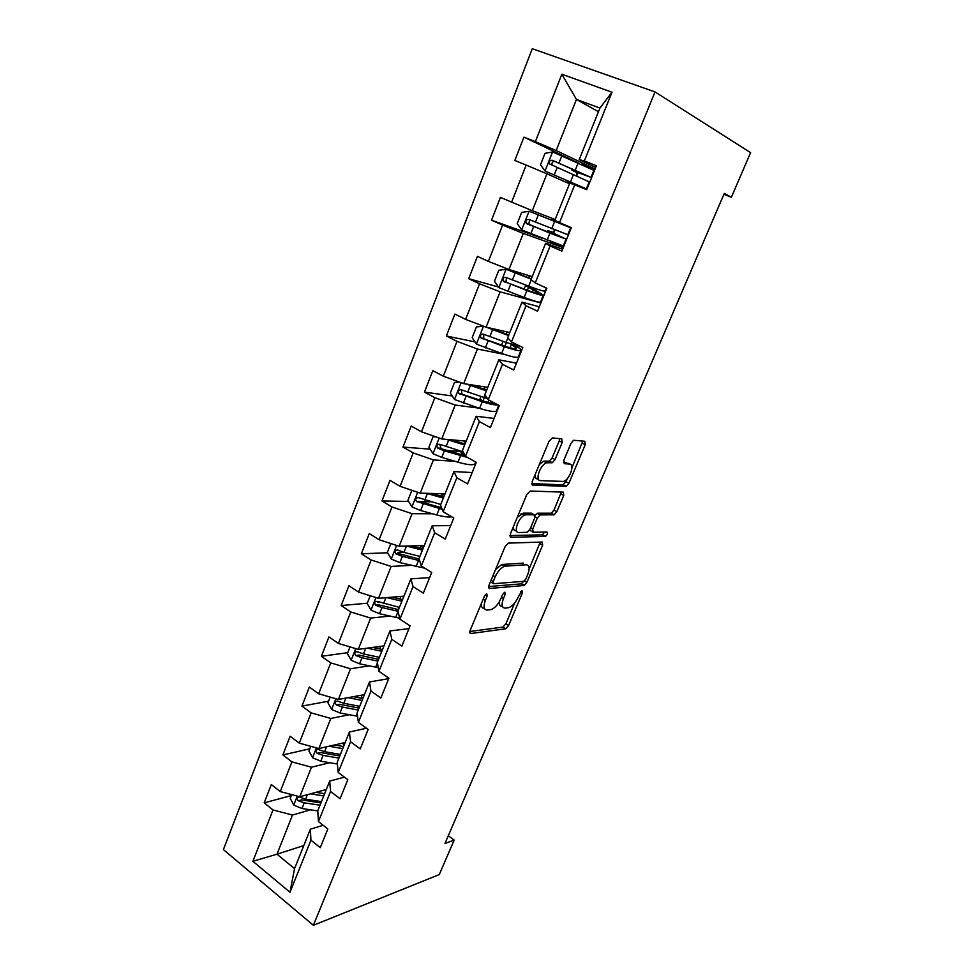 <?xml version="1.0" encoding="UTF-8"?>
<svg xmlns="http://www.w3.org/2000/svg" width="974" height="974" viewBox="0 0 974 974"><rect width="100%" height="100%" fill="white"/><g stroke="black" fill="none" stroke-linecap="round" stroke-linejoin="round"><path stroke-width="1.46" d="M486.757 593.811L484.419 596.222L470.077 630.604L470.759 633.538L505.652 628.79L508.598 625.515L522.527 592.655L521.979 590.634L518.156 597.184C515.599 602.65 512.482 606.132 508.818 607.63L505.202 608.105C501.793 607.91 501.196 604.757 503.412 598.645L505.238 594.274L504.849 592.168L502.572 594.517L500.733 598.9C498.152 604.464 494.95 608.019 491.152 609.566L487.341 610.077C483.774 609.882 483.116 606.668 485.344 600.422L487.195 595.954L486.757 593.811M562.205 442.476L561.791 438.884L552.38 437.923L549.056 441.173L532.194 481.619L532.693 485.101L566.223 486.379L568.889 483.287L585.228 444.741L584.899 441.271L573.613 440.26L570.983 443.34L563.873 460.227L564.275 463.685L569.668 464.074C575.196 464.026 569.644 479.658 563.544 481.436L540.521 480.632C534.653 480.876 540.071 464.768 546.548 462.796L552.331 462.711L555.034 459.558L562.205 442.476L559.234 440.918L559.721 438.677M313.372 925.3L439.298 874.567L454.164 840.099L444.972 843.496L724.291 193.412L731.377 197.235L750.601 152.65L655.039 91.933L313.372 925.3L223.399 849.596L532.279 48.7L655.039 91.933M508.489 543.102L505.153 546.487L488.936 585.362L489.569 588.466L524.061 585.508L526.922 582.294L542.664 545.16L542.214 542.043L508.489 543.102M510.352 534.008L526.885 494.354L530.221 491.03L563.349 492.138L563.739 495.425L556.848 511.679L554.133 514.808L540.071 514.917L537.295 518.107L532.693 529.04L533.18 532.254L546.998 531.999C548.009 533.192 547.473 534.665 545.379 536.418L510.924 537.295L510.352 534.008M577.083 162.39L523.939 137.139L514.832 160.454L526.179 165.081L511.618 202.154L500.429 197.369L491.517 220.197L502.621 225.079L488.376 261.385L477.418 256.345L468.701 278.698L479.561 283.824L465.609 319.375L454.882 314.091L446.348 335.981L456.989 341.35L443.316 376.171L432.821 370.656L424.445 392.108L434.867 397.696L421.486 431.799L411.198 426.064L402.993 447.078L413.195 452.898L400.083 486.318L390.002 480.365L381.966 500.965L391.974 506.991L379.117 539.73L369.243 533.582L361.366 553.768L371.167 560.001L358.566 592.095L348.887 585.751L341.168 605.548L350.762 611.964L338.416 643.437L328.932 636.911L321.359 656.318L330.77 662.904L318.656 693.768L309.355 687.072L301.928 706.101L311.156 712.871L299.274 743.138L290.155 736.271L282.874 754.935L291.92 761.875L280.269 791.57L271.32 784.533L264.173 802.856L273.049 809.954L252.887 861.308L289.984 892.269L294.55 868.613L310.377 829.203L323.149 825.282M523.939 137.139L535.371 141.656L561.84 74.219L612.001 92.238L584.339 160.966L596.429 165.738L586.713 189.711L574.733 184.829L559.526 222.608L571.348 227.66L561.852 251.109L550.127 245.959L535.25 282.923L546.816 288.231L537.514 311.193L526.045 305.775L511.484 341.947L522.807 347.523L513.712 369.986L502.487 364.325L488.23 399.73L499.309 405.549L490.397 427.537L479.415 421.632L465.462 456.319L476.298 462.358L467.581 483.895L456.83 477.759L443.158 511.727L453.774 517.985L445.228 539.085L434.696 532.729L421.304 566.004L431.701 572.481L423.337 593.142L413.025 586.591L399.9 619.184L410.091 625.856L401.885 646.103L391.779 639.358L378.923 671.305L388.906 678.172L380.871 698.005L370.972 691.077L358.359 722.391L368.135 729.441L360.258 748.884L350.567 741.774L338.209 772.467L347.791 779.687L340.06 798.753L330.551 791.472L318.437 821.581L327.836 828.971L320.263 847.66L310.937 840.209L289.984 892.269M545.83 532.656L546.097 532.023M555.168 219.503L532.315 210.664L546.938 173.81L569.51 183.782M559.526 222.608L554.851 220.282L569.778 183.112L574.733 184.829M546.938 173.81L526.179 165.081M532.315 210.664L511.618 202.154M532.242 276.604L508.964 269.53L523.282 233.443L563.264 247.627M562.607 249.247L545.635 243.269L531.025 279.648L535.25 282.923M523.282 233.443L502.621 225.079M508.964 269.53L488.376 261.385M550.127 245.959L545.635 243.269M509.779 332.548L486.087 327.167L500.112 291.835L540.838 302.987M539.304 306.798L521.991 302.147L507.685 337.771L511.484 341.947M500.112 291.835L479.561 283.824M486.087 327.167L465.609 319.375M526.045 305.775L521.991 302.147M487.767 387.372L463.685 383.634L477.418 349.021L504.459 354.402M518.192 357.141L518.862 357.263M516.463 363.18L498.834 359.808L484.833 394.689L488.23 399.73M477.418 349.021L456.989 341.35M463.685 383.634L443.316 376.171M502.487 364.325L498.834 359.808M466.193 441.125L441.733 438.945L455.187 405.038L478.684 408.082M459.448 382.076L454.493 382.453L450.317 392.997L454.614 399.535L479.598 408.374C490.397 411.698 496.083 412.392 496.655 410.444L497.3 410.492M494.098 418.418L476.164 416.275L462.443 450.438L465.462 456.319M455.187 405.038L434.867 397.696M441.733 438.945L421.486 431.799M479.415 421.632L476.164 416.275M445.033 493.818L420.232 493.148L433.418 459.923L455.041 461.323M475.531 462.65L476.164 462.687M472.171 472.548L453.957 471.586L440.516 505.056L443.158 511.727M433.418 459.923L413.195 452.898M420.232 493.148L400.083 486.318M456.83 477.759L453.957 471.586M424.287 545.489L399.157 546.268L412.075 513.7L432.529 513.785M450.682 525.607L432.2 525.777L419.027 558.577L421.304 566.004M412.075 513.7L391.974 506.991M399.157 546.268L379.117 539.73M434.696 532.729L432.2 525.777M403.942 596.161L378.496 598.328L391.158 566.418L410.833 565.383M429.619 577.619L410.882 578.873L397.964 611.027L399.9 619.184M391.158 566.418L371.167 560.001M378.496 598.328L358.566 592.095M413.025 586.591L410.882 578.873M383.975 645.884L358.237 649.39L370.656 618.088L389.795 616.079M408.958 628.632L389.977 630.933L377.328 662.454L378.923 671.305M370.656 618.088L350.762 611.964M358.237 649.39L338.416 643.437M391.779 639.358L389.977 630.933M364.398 694.657L338.368 699.454L350.543 668.761L369.292 665.851M388.699 678.659L369.499 681.958L357.081 712.871L358.359 722.391M350.543 668.761L330.77 662.904M338.368 699.454L318.656 693.768M370.972 691.077L369.499 681.958M345.173 742.529L318.875 748.568L330.831 718.459L349.276 714.733M366.48 728.248L349.398 731.998L337.235 762.301L338.209 772.467M330.831 718.459L311.156 712.871M318.875 748.568L299.274 743.138M350.567 741.774L349.398 731.998M326.314 789.512L299.761 796.744L311.485 767.208L329.711 762.715M344.443 777.167L329.699 781.063L317.767 810.794L318.437 821.581M311.485 767.208L291.92 761.875M299.761 796.744L280.269 791.57M330.551 791.472L329.699 781.063M303.803 845.578L276.969 854.198L292.504 815.031L310.572 809.82M292.504 815.031L273.049 809.954M294.55 868.613L276.969 854.198L252.887 861.308M310.937 840.209L310.377 829.203M723.889 194.35L731.377 197.235M454.164 840.099L448.308 835.741M598.438 111.718L576.45 99.433L556.178 150.532L595.065 169.099M595.698 167.54L579.213 159.626L599.911 108.065L576.45 99.433L561.84 74.219M612.001 92.238L599.911 108.065M556.178 150.532L535.371 141.656M584.339 160.966L579.213 159.626M291.299 795.563L264.173 802.856M309.769 748.823L282.874 754.935M328.579 701.195L301.928 706.101M380.091 648.197L377.668 648.538M347.742 652.665L321.359 656.318M379.032 602.163L377.632 602.285M367.283 603.21L341.168 605.548M522.563 584.838L525.4 584.595M403.37 552.197L397.916 552.404M387.555 552.794L361.366 553.768M525.035 514.053L520.786 514.029M431.202 501.841L419.672 501.634M408.605 501.44L381.966 500.965M459.643 451.425L446.822 450.438M430.155 449.16L402.993 447.078M480.9 399.973L478.599 399.657M452.277 395.98L424.445 392.108M475.032 341.911L446.348 335.981M498.481 287.013L468.701 278.698M540.984 302.634L540.071 302.208M531.439 288.389L531.841 287.318M542.481 238.387L491.517 220.197M563.325 247.469L550.31 241.491M553.622 233.236L554.924 229.998M595.004 169.245L581.368 164.253M576.645 176.014L578.008 172.605M481.205 603.904C481.156 606.899 482.203 608.385 484.382 608.348M499.333 601.713C499.126 604.927 500.149 606.485 502.389 606.4M469.785 631.517L502.937 627.086L505.883 623.823L514.71 602.955M529.162 568.84L540.278 542.104M488.571 586.579L521.309 583.852L525.838 579.043L527.762 574.49C530.002 568.414 529.479 565.176 526.191 564.762L504.629 566.198C500.88 567.757 497.738 571.3 495.194 576.815L493.209 581.551L493.635 583.73L523.842 581.308M490.385 581.892L493.002 583.341M495.486 569.644L501.78 564.494L523.391 563.106M535.006 515.356L537.648 513.213L551.308 513.213L554.011 510.096L561.353 492.065M529.539 530.124L532.425 531.828M509.926 535.566L542.299 534.848L544.685 532.048M526.325 514.783L525.059 515.015C518.472 516.877 512.799 533.131 518.899 532.522L527.251 532.291L530.075 529.077L534.689 518.107L534.202 514.808L526.325 514.783L523.428 513.14L517.316 517.316M513.383 526.751C513.31 529.418 514.187 530.781 516.025 530.854M532.06 513.59L534.202 514.808M523.428 513.14L531.329 513.176M539.255 464.659L543.589 461.201L549.385 461.116L552.088 457.987L559.234 440.918M535.03 474.813C534.994 477.443 535.846 478.843 537.575 479.013M568.317 463.344L569.668 464.074M563.398 462.273L566.771 462.516M571.957 467.703L582.805 441.064M531.731 483.554L562.887 484.894L566.016 481.74L567.404 478.478M291.676 794.601L290.203 798.339L293.868 805.157L301.952 808.517L317.767 810.916M325.706 791.022L324.939 789.89M310.426 793.834L323.733 795.928M315.893 792.349L324.634 793.688M320.909 802.953L301.623 799.861L298.251 800.798L304.229 802.807L319.996 805.23M321.444 801.626L305.666 799.191L299.395 797.036C296.875 797.195 296.498 798.449 298.251 800.798M310.755 746.315L308.904 751.003L312.642 757.809L320.799 761.193L337.394 764.018M344.029 745.366L342.714 743.101M329.078 746.218L342.726 748.629M334.508 744.976L343.566 746.547M339.768 755.982L320.434 752.525L317.098 753.316L323.112 755.374L338.928 758.101M340.389 754.436L324.586 751.684L318.401 749.542C315.746 749.603 315.308 750.857 317.098 753.316M330.198 697.104L327.946 702.778L331.757 709.547L339.999 712.968L357.543 716.267M362.304 698.419L361.208 695.29M348.035 697.676L362.084 700.428M353.404 696.69L362.852 698.504M358.992 708.122L339.609 704.299L336.298 704.92L342.361 707.039L358.201 710.07M359.698 706.345L343.859 703.277L337.783 701.158C334.971 701.085 334.472 702.351 336.298 704.92M350.019 646.919L347.365 653.627L351.249 660.36L359.564 663.818L378.265 667.665M380.14 649.074L380.31 647.661M367.271 648.16L381.808 651.289M372.579 647.43L382.502 649.548M378.569 659.349L358.98 655.076L355.753 655.526L361.975 657.767L377.851 661.127M379.385 657.328L363.497 653.944L357.397 651.764C354.597 651.667 354.049 652.921 355.753 655.526M370.23 595.747L367.161 603.515L371.118 610.223L379.519 613.717L399.669 618.21M386.763 597.634L401.909 601.214M392.023 597.184L402.542 599.643M398.524 609.639L378.728 604.866L375.562 605.158L381.978 607.545L398.025 611.282M403.467 597.354L402.481 596.295M399.437 607.362L377.376 601.408C374.625 601.287 374.016 602.541 375.562 605.158M390.842 543.553L387.335 552.428L391.378 559.1L399.864 562.631L424.883 568.232M419.891 556.434L403.954 552.355L406.462 546.037L422.412 550.164M411.649 545.878L422.959 548.776M403.954 552.355L397.745 550.067C395.042 549.92 394.373 551.162 395.761 553.792L402.359 556.337L419.684 560.72M419.173 559.027L398.865 553.67L395.761 553.792M423.24 548.094L421.389 545.574M411.88 490.312L407.923 500.344L412.039 506.967L420.61 510.522L436.802 514.954C443.535 516.756 448.515 517.364 451.741 516.792M426.332 493.307L443.316 498.091M431.397 493.441L443.791 496.91M440.747 504.483L418.528 497.702C415.861 497.531 415.143 498.773 416.385 501.415L442.196 509.317M441.587 507.746L419.417 501.464L416.385 501.415M441.831 496.375L441.417 495.242L444.826 494.329M435.488 436.742L432.992 436.863L428.913 447.2L433.113 453.787L441.77 457.39L457.987 462.187C468.774 465.231 474.557 465.548 475.324 463.137L475.762 462.053M465.061 455.54L459.314 450.706M446.323 439.347L464.635 444.984M451.072 439.773L465.036 444.01M463.174 451.863L439.724 444.29C437.095 444.107 436.328 445.337 437.423 447.979L444.375 450.84L467.569 457.488M465.122 455.649L441.198 448.673L440.017 445.215M463.819 443.657L465.134 443.754M463.551 440.881L465.523 442.768M481.838 400.691L480.158 398.585M466.205 384.024L486.391 390.817M470.223 384.645L486.696 390.038M487.499 398.646L461.347 389.795C458.754 389.6 457.95 390.83 458.912 393.459L482.264 401.738C490.129 404.247 495.413 405.294 498.079 404.904M494.159 402.846C492.174 403.382 487.67 402.542 480.62 400.302L462.735 394.458L461.822 393.873L461.639 390.83M484.334 388.188L485.089 389.527M483.554 326.205L476.42 326.923L472.171 337.686L476.554 344.175L501.647 353.465C512.446 357.093 518.034 358.164 518.412 356.703L520.944 350.445M488.339 327.678L508.805 334.983M484.285 326.485L508.574 335.543M520.603 346.427L506.078 342.422L483.421 334.179C480.864 333.985 479.999 335.202 480.839 337.82L504.362 346.695C515.161 350.36 520.737 351.492 521.102 350.08C520.92 349.179 518.825 347.596 514.82 345.344L514.296 345.039M510.011 347.742L511.387 344.333L516.561 348.254C516.257 349.41 511.606 348.473 502.633 345.429L484.723 339.135L483.688 338.428L483.725 335.336M511.387 344.333L510.766 343.98M531.354 278.808L506.224 269.323L498.81 270.248L494.463 281.243L498.944 287.671L524.146 297.423C534.945 301.368 540.436 302.853 540.607 301.879L543.249 295.365M506.224 269.323L531.232 279.136M546.244 287.975L545.075 290.861C544.941 291.725 539.474 290.155 528.675 286.149L505.944 277.42C503.412 277.225 502.511 278.442 503.241 281.048L526.922 290.52C537.721 294.501 543.188 296.035 543.346 295.134L531.293 287.598L531.049 288.182M532.449 292.017L533.302 289.887L538.768 293.259C538.634 294.014 534.081 292.724 525.108 289.424L507.162 282.679L506.03 281.851L506.31 278.661M533.302 289.887L525.461 285.601L529.223 286.356M555.35 235.136L555.667 234.357L547.522 230.595L553.086 232.299L554.717 229.913M565.967 225.919L529.223 211.261L521.662 212.405L517.231 223.618L521.796 229.998L563.252 245.959L566.004 239.154M529.223 211.261L570.606 227.794L558.151 221.987M565.991 225.871L551.954 219.527L557.384 221.536M570.581 227.843L567.805 234.71L528.931 219.479C526.435 219.284 525.497 220.489 526.118 223.095L549.945 233.188L566.04 239.068L553.22 233.054M555.667 234.357L561.426 237.157L530.063 225.043L528.845 224.093L529.442 220.757M576.401 175.917L576.596 172.459L571.762 170.109L580.261 173.299L580.553 172.556M591.035 177.329L593.872 170.34L552.721 151.968L544.99 153.332L540.473 164.789L545.136 171.107L586.36 188.883L573.418 184.037M545.136 171.107L581.709 186.935L567.258 181.371L573.369 184.159M577.594 172.447L591.011 177.402L552.416 160.308C549.945 160.126 548.959 161.331 549.482 163.912L589.209 181.846L586.385 188.834M549.482 163.912L552.148 165.13C551.552 162.439 552.599 161.27 555.265 161.623L586.348 175.454L580.261 173.299M483.214 599.107L485.344 600.422M503.412 593.154L505.238 594.274M501.367 597.391L503.412 598.645M520.761 591.583L522.527 592.655M505.883 623.823L508.598 625.515M502.742 627.134L505.457 628.839M469.748 632.905L470.759 633.538M485.296 594.785L487.195 595.954M539.864 543.541L542.664 545.16M524.548 580.869L526.922 582.294M521.017 583.901L523.781 585.569M488.644 587.894L489.569 588.466M491.079 580.248L493.209 581.551M502.974 564.263L505.81 565.955M493.051 575.512L495.194 576.815M560.89 493.855L563.739 495.425M554.011 510.096L556.848 511.679M550.882 513.286L553.719 514.881M537.648 513.213L540.509 514.832M535.079 516.841L537.295 518.107M530.599 527.835L532.693 529.04M542.299 534.848L545.111 536.467M510.096 536.808L510.924 537.295M552.088 457.987L555.034 459.558M548.825 461.213L551.771 462.796M545.123 460.946L548.082 462.54M582.318 443.231L585.228 444.741M566.016 481.74L568.889 483.287M562.887 484.894L565.76 486.464M531.987 484.711L532.693 485.101M297.301 796.087L293.783 804.987M304.229 802.807L301.952 808.517M307.48 794.638L305.666 799.191M316.404 747.874L312.544 757.638M337.284 762.8L336.834 763.92M323.112 755.374L320.799 761.193M326.521 746.814L324.586 751.684M335.884 698.735L331.659 709.376M357.141 713.321L356.07 716.012M342.361 707.039L339.999 712.968M345.94 698.066L343.859 703.277M355.729 648.635L351.151 660.189M377.401 662.88L375.672 667.19M361.975 657.767L359.564 663.818M365.725 648.367L363.497 653.944M359.138 655.137L355.875 655.599M375.976 597.549L371.021 610.053M398.062 611.428L395.651 617.419M381.978 607.545L379.519 613.717M385.899 597.707L383.525 603.637M379.056 605.024L375.818 605.317M396.625 545.44L391.28 558.93M418.54 560.44L416.032 566.685M402.359 556.337L399.864 562.631M399.364 553.926L396.162 554.048M417.688 492.284L411.941 506.797M439.359 508.586L436.802 514.954M423.154 504.106L420.61 510.522M427.343 493.611L424.774 500.052M420.074 501.817L416.921 501.768M439.189 438.044L433.004 453.616M460.592 455.698L457.987 462.187M461.883 453.36L462.553 451.68M462.589 450.731L462.248 451.583M444.375 450.84L441.77 457.39M448.637 440.126L446.019 446.701M441.198 448.673L438.081 448.43M461.116 382.685L454.505 399.364M482.264 401.738L479.598 408.374M488.023 402.359L488.936 400.095M482.909 401.02L484.261 397.648M484.991 394.933L483.944 397.55M466.01 396.491L463.356 403.175M470.357 385.558L467.69 392.266M462.735 394.458L459.667 394.02M483.494 326.205L476.444 344.017M504.362 346.695L501.647 353.465M504.922 346.196L506.395 342.519M507.868 337.978L506.078 342.422M488.096 341.034L485.381 347.852M492.527 329.882L489.812 336.724M484.723 339.135L481.704 338.502M506.03 269.348L498.834 287.513M526.922 290.52L524.146 297.423M527.384 290.264L528.505 287.476M531.22 279.806L528.675 286.149M510.632 284.432L507.856 291.384M515.161 273.037L512.385 280.025M507.162 282.679L504.191 281.827M553.78 232.859L552.538 232.323M529.04 211.285L521.687 229.84M549.945 233.188L547.12 240.225M550.31 233.163L550.724 232.141M554.924 221.682L555.192 221.025M554.583 221.646L551.734 228.72M533.642 226.65L530.806 233.748M538.269 215.023L535.432 222.157M530.063 225.043L527.153 223.971M552.526 152.005L545.026 170.949M573.455 174.638L570.569 181.834M575.159 171.314L575.537 170.353M578.179 162.865L575.281 170.085M557.128 167.65L554.243 174.894M561.852 155.767L558.954 163.06M555.265 161.623L552.416 160.308M577.862 172.97L576.596 172.459M502.937 627.086L505.652 628.79M521.309 583.852L524.061 585.508M501.78 564.494L504.629 566.198M551.308 513.213L554.133 514.808M537.198 513.298L540.071 514.917M542.567 534.799L545.379 536.418M522.149 513.359L525.059 515.015M549.385 461.116L552.331 462.711M543.589 461.201L546.548 462.796M563.362 484.821L566.223 486.379M380.846 646.31L380.103 648.148M400.838 596.429L399.803 599.022M421.231 545.586L420.22 548.094M441.417 495.242L441.039 496.156M440.394 448.21L437.423 447.979M496.655 410.444L498.761 405.257M480.973 396.576L480.072 398.816M484.845 386.922L484.248 388.407M461.822 393.873L458.912 393.459M503.108 341.375L501.622 345.064M506.906 331.891L506.042 334.021M483.688 338.428L480.839 337.82M525.461 285.601L524.085 289.035M529.418 275.739L528.602 277.773M506.03 281.851L503.241 281.048M553.865 232.628L553.086 232.299M547.522 230.595L547.011 231.849M551.954 219.527L551.625 220.343M528.845 224.093L526.118 223.095M567.538 180.64L567.258 181.371M572.237 168.928L571.762 170.109"/></g></svg>
